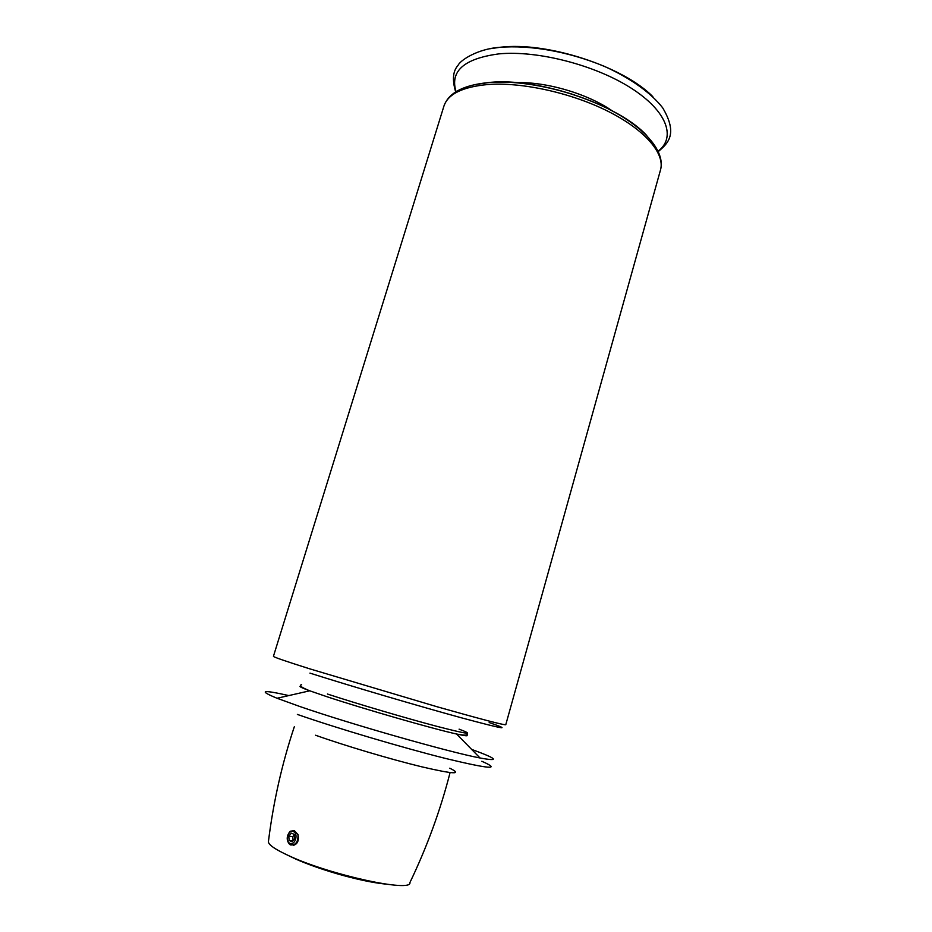 <?xml version="1.0" encoding="UTF-8"?>
<svg xmlns="http://www.w3.org/2000/svg" width="932" height="932" viewBox="0 0 932 932"><rect width="100%" height="100%" fill="white"/><g stroke="black" fill="none" stroke-linecap="round" stroke-linejoin="round"><path stroke-width="1.4" d="M449.76 768.189C463.029 774.702 453.698 774.247 421.788 766.826C390.566 759.277 343.489 745.262 315.575 735.232M289.934 843.367C284.761 841.153 288.338 829.294 293.475 831.577C298.683 833.732 295.095 845.697 289.934 843.367M291.343 833.161L294.279 834.431L294.64 838.742L292.065 841.771L289.141 840.489L288.78 836.19L291.343 833.161M298.007 834.594C298.252 841.899 295.735 845.336 290.481 844.916L289.642 844.427C286.24 840.314 286.427 835.911 290.202 831.228L294.407 830.715L298.007 834.594C299.137 840.536 297.576 844.124 293.289 845.371M450.074 772.593C440.44 810.188 427.054 846.85 409.905 882.592C412.363 892.728 330.755 875.183 289.526 856.054C274.416 849.134 267.414 844.112 268.498 840.979C273.437 801.637 282.046 763.564 294.314 726.75M292.776 840.932L289.141 840.489M293.091 840.571L292.764 836.691L288.78 836.19M292.764 836.691L294.314 834.862M571.968 94.097L559.398 90.392M612.429 111.025C588.232 93.911 545.826 81.434 516.223 82.703M646.796 135.606C619.465 105.141 538.836 77.507 489.987 82.377L474.015 84.754M487.611 84.544C462.447 86.909 447.873 94.109 443.912 106.143C448.548 92.792 463.612 84.917 489.102 82.517C523.341 79.686 572.574 90.602 609.074 109.265C645.492 127.894 665.506 151.904 660.52 169.892C665.168 153.862 645.573 130.294 608.608 111.595C571.712 92.897 521.792 81.876 487.611 84.544M658.155 151.147C676.317 137.4 667.149 111.013 630.917 87.981C594.884 64.914 537.053 50.118 498.655 53.905C463.973 58.634 449.772 71.216 456.051 91.662M652.819 96.637C623.217 66.428 547.399 41.637 500.705 47.206L490.081 48.732M660.52 169.892L505.773 724.723C504.037 725.212 481.192 719.236 437.248 706.806L309.447 668.745C285.448 661.161 273.437 657.025 273.425 656.338L443.912 106.143M471.604 749.375C497.432 758.823 500.239 761.7 480.027 757.984C449.387 752.241 350.339 724.013 299.789 706.491L277.049 698.254C258.048 690.414 261.974 689.529 288.792 695.575M481.844 761.281C501.649 770.007 489.754 769.11 446.148 758.601C402.962 747.825 335.928 727.915 297.378 714.425M489.172 722.545C512.996 730.793 503.688 729.197 461.235 717.757C418.794 706.141 349.675 685.754 309.96 673.125M459.092 729.15C475.518 735.36 467.992 734.393 436.502 726.238C405.455 718.036 356.432 703.555 327.423 694.025M466.303 734.847C468.924 736.327 465.674 736.047 456.563 734.008C433.403 728.964 363.62 708.903 326.643 696.612L309.762 690.81C301.001 687.571 298.112 686.045 301.118 686.232M288.233 855.459L295.234 858.838C306.768 863.964 320.561 868.904 336.603 873.634C355.884 879.191 372.171 882.674 385.464 884.084M557.056 89.775L574.275 94.843M455.678 91.895C452.067 79.907 452.859 71.053 458.078 65.322C459.965 60.685 477.021 48.86 499.773 47.334C529.958 44.969 567.285 51.132 604.134 66.242C630.416 78.102 650.99 92.792 662.664 107.809C678.671 134.697 667.219 143.784 658.341 151.543M277.049 698.254L309.762 690.81C301.339 687.42 298.624 685.381 301.607 684.659M480.027 757.984L456.563 734.008C465.476 735.732 468.866 735.476 466.746 733.263"/></g></svg>
